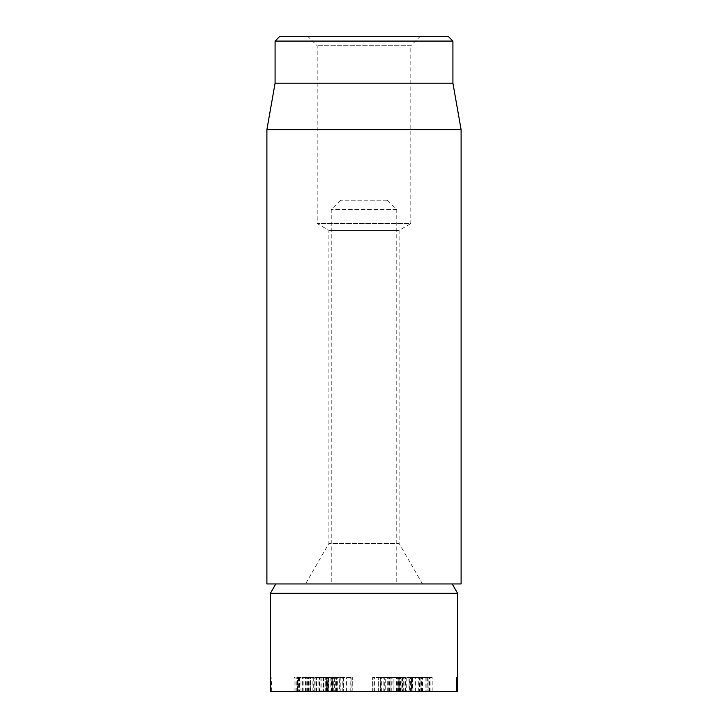 <?xml version="1.0" encoding="UTF-8"?>
<svg xmlns="http://www.w3.org/2000/svg" width="728" height="728" viewBox="0 0 728 728"><rect width="100%" height="100%" fill="white"/><g stroke="black" fill="none" stroke-linecap="round" stroke-linejoin="round"><path stroke-width="0.55" stroke-dasharray="3.64 2.73" d="M422.504 583.956L399.099 543.434L328.901 543.434L399.099 543.434L399.099 230.357L328.901 230.357L399.099 230.357L410.801 223.596L317.199 223.596L410.801 223.596L410.801 45.764L317.199 45.764L410.801 45.764L420.156 36.4L307.844 36.4L317.199 45.764L317.199 223.596L328.901 230.357L328.901 543.434L305.496 583.956L422.504 583.956L305.496 583.956M461.106 583.956L266.894 583.956M307.844 36.4L420.156 36.4M279.761 36.4L448.239 36.4M452.916 41.077L275.084 41.077M452.916 83.201L275.084 83.201M266.894 129.648L461.106 129.648M411.939 691.6L419.556 691.6L419.556 677.559L420.111 677.559L411.939 677.559L420.111 677.559L420.111 691.6L412.412 691.6L412.412 677.559L411.939 677.559L411.939 691.6L412.412 691.6L411.939 691.6M419.556 691.6L420.111 691.6L419.556 691.6M401.137 677.559L422.586 677.559L401.137 677.559L401.137 691.6L399.244 691.6L399.244 677.559L399.244 691.6L411.502 691.6L411.502 677.559L411.502 691.6L408.99 691.6L408.99 677.559L409.782 677.559L409.782 691.6L422.586 691.6L422.04 691.6L422.04 677.559L422.586 677.559L422.586 691.6L401.137 691.6M408.99 691.6L409.782 691.6L408.99 691.6M400.327 691.6L400.327 677.559M321.13 691.6L327.818 691.6L327.818 677.559L319.719 677.559L328.665 677.559L328.665 691.6L321.13 691.6L321.13 677.559M326.399 691.6L326.399 677.559M318.882 691.6L319.719 691.6L319.719 677.559L318.882 677.559L318.882 691.6M334.407 691.6L326.69 691.6L334.407 691.6L334.407 677.559L335.99 677.559L326.69 677.559L334.407 677.559M310.337 691.6L326.69 691.6L326.69 677.559L298.644 677.559L326.69 677.559L326.708 691.6L302.62 691.6L310.337 691.6L310.337 677.559M337.019 691.6L335.99 691.6L335.99 677.559L337.019 677.559L337.019 691.6M328.292 691.6L328.292 677.559M336.291 691.6L316.544 691.6L339.312 691.6L336.291 691.6L336.291 677.559L315.106 677.559L315.106 691.6L316.544 691.6L316.544 677.559L340.841 677.559L340.841 691.6L339.312 691.6L339.312 677.559L336.291 677.559M331.64 691.6L331.64 677.559M331.595 691.6L331.595 677.559L331.094 677.559L331.094 691.6L331.595 691.6M319.246 691.6L319.246 677.559M323.023 691.6L323.023 677.559M323.068 677.559L323.56 677.559L323.56 691.6L323.068 691.6L323.068 677.559L297.37 677.559L297.37 691.6L297.925 691.6L297.925 677.559L323.769 677.559L323.769 691.6L318.009 691.6L318.009 677.559M325.68 691.6L325.68 677.559L325.68 691.6L327.7 691.6L327.7 677.559L326.708 677.559M325.68 677.559L327.7 677.559L327.409 691.6L326.708 691.6M298.644 677.559L298.88 691.6L298.644 677.559M312.885 691.6L312.885 677.559M302.62 691.6L302.62 677.559M302.712 691.6L302.712 677.559M409.163 691.6L430.903 691.6L402.539 691.6L409.163 691.6L409.163 677.559L430.903 677.559L409.163 677.559M403.103 677.559L402.539 677.559L402.539 691.6L403.103 691.6M410.428 691.6L410.428 677.559M410.501 691.6L410.501 677.559M415.615 691.6L415.615 677.559M420.192 691.6L420.192 677.559M430.903 691.6L430.903 677.559L432.195 677.559L432.195 691.6L430.903 691.6M429.848 691.6L429.848 677.559M427.418 677.559L427.045 691.6L427.418 677.559L428.146 677.559L428.146 691.6L427.418 691.6M422.022 691.6L422.022 677.559M412.876 691.6L412.876 677.559M411.356 691.6L411.356 677.559M390.972 691.6L398.616 691.6L390.972 691.6L390.972 677.559L388.998 677.559L398.616 677.559L390.972 677.559M398.616 691.6L398.616 677.559L399.517 677.559L399.517 691.6L398.616 691.6M388.106 691.6L388.998 691.6L388.998 677.559L388.106 677.559L388.106 691.6M396.678 691.6L396.678 677.559M385.713 677.559L384.302 677.559L384.302 691.6L385.713 691.6L385.713 677.559L404.022 677.559L385.713 677.559M402.011 691.6L385.713 691.6L402.011 691.6L402.011 677.559M400.118 691.6L400.118 677.559M400.245 691.6L400.245 677.559M400.382 691.6L400.382 677.559M400.664 691.6L400.664 677.559M404.022 691.6L404.022 677.559L404.022 691.6M351.096 691.6L327.646 691.6L351.096 691.6L351.096 677.559L352.188 677.559L330.867 677.559L330.867 691.6L331.286 677.559L343.316 677.559L327.646 677.559L351.096 677.559M335.326 691.6L335.326 677.559M346.628 691.6L346.628 677.559M346.592 691.6L346.592 677.559M333.306 691.6L333.306 677.559M327.646 691.6L327.646 677.559L326.963 677.559L326.963 691.6L327.646 691.6M332.532 691.6L332.532 677.559M342.979 691.6L342.979 677.559M343.461 677.559L343.316 691.6L343.461 677.559M339.985 691.6L339.985 677.559M334.006 691.6L334.006 677.559M350.186 691.6L350.186 677.559M352.188 691.6L352.325 677.559L352.188 691.6M323.059 691.6L320.866 691.6L320.866 677.559M318.009 691.6L320.866 691.6M316.452 691.6L316.452 677.559M316.38 691.6L316.38 677.559M310.419 691.6L310.419 677.559M305.478 691.6L305.478 677.559M295.077 691.6L295.077 677.559L294.085 677.559L294.085 691.6L295.077 691.6M296.806 691.6L296.806 677.559M299.035 677.559L299.563 677.559L299.563 691.6L299.035 691.6L299.035 677.559M303.876 691.6L303.876 677.559M314.241 691.6L314.241 677.559M315.888 691.6L315.888 677.559M373.955 691.6L396.596 691.6L373.955 691.6L373.955 677.559L372.727 677.559L393.166 677.559L393.166 691.6L392.856 677.559L380.407 677.559L396.596 677.559L373.955 677.559M390.044 691.6L390.044 677.559M378.323 691.6L378.323 677.559L378.351 691.6M391.255 691.6L391.255 677.559M396.596 691.6L396.596 677.559L397.097 677.559L397.097 691.6L396.596 691.6M391.045 691.6L391.045 677.559M380.708 691.6L380.708 677.559M380.298 677.559L380.407 691.6L380.298 677.559M383.847 691.6L383.847 677.559M389.753 691.6L389.753 677.559M374.62 691.6L374.62 677.559M372.727 691.6L372.627 677.559L372.727 691.6M456.247 691.6L271.753 691.6L271.189 677.559L270.57 677.559L270.416 691.6L456.247 691.6M457.603 691.6L271.753 691.6M271.189 677.559L270.57 677.559M457.603 593.32L270.397 593.32M387.296 200.2L340.604 200.2L387.296 200.2M396.614 209.564L331.24 209.564L396.614 209.564M396.614 583.956L331.24 583.956L396.614 583.956M372.399 583.956L275.803 583.956L372.399 583.956M415.806 691.6L415.806 677.559M300.983 691.6L300.983 677.559M306.77 691.6L306.77 677.559M309.136 691.6L309.136 677.559M308.536 691.6L308.536 677.559M308.162 691.6L308.162 677.559M405.369 691.6L405.369 677.559M429.329 691.6L429.329 677.559M418.746 691.6L418.746 677.559M389.243 691.6L389.243 677.559M397.77 691.6L397.77 677.559M403.039 691.6L403.039 677.559M403.694 691.6L403.694 677.559M337.719 691.6L337.719 677.559M336.391 691.6L336.391 677.559M342.206 691.6L342.206 677.559M335.28 691.6L335.28 677.559M297.343 691.6L297.343 677.559M307.407 691.6L307.407 677.559M387.696 691.6L387.696 677.559M388.843 691.6L388.843 677.559M381.663 691.6L381.663 677.559M389.089 691.6L389.089 677.559M421.567 691.6L421.567 677.559M410.446 691.6L410.446 677.559M425.17 677.559L425.17 691.6M406.743 677.559L406.743 691.6M398.771 677.559L398.771 691.6M332.332 677.559L332.332 691.6M322.094 677.559L322.094 691.6M298.143 677.559L298.143 691.6M313.286 677.559L313.286 691.6M328.073 677.559L328.073 691.6M402.256 677.559L402.256 691.6M426.836 677.559L426.836 691.6M428.874 677.559L428.874 691.6M323.996 677.559L323.996 691.6M299.709 677.559L299.709 691.6M340.604 200.2L331.24 209.564L331.24 583.956M387.396 200.2L396.76 209.564L396.76 583.956"/><path stroke-width="1.09" d="M266.894 129.648L266.894 583.956L461.106 583.956L461.106 129.648L266.894 129.648L275.084 83.201L452.916 83.201L452.916 41.077L448.239 36.4L279.761 36.4L275.084 41.077L452.916 41.077M275.084 83.201L275.084 41.077M457.584 691.6L456.247 691.6L456.811 677.559L457.43 677.559L457.603 691.6L457.603 593.32L270.397 593.32L270.397 691.6L456.247 691.6M456.811 677.559L457.43 677.559M452.916 83.201L461.106 129.648M275.803 583.956L270.397 593.32M452.197 583.956L457.603 593.32"/></g></svg>
